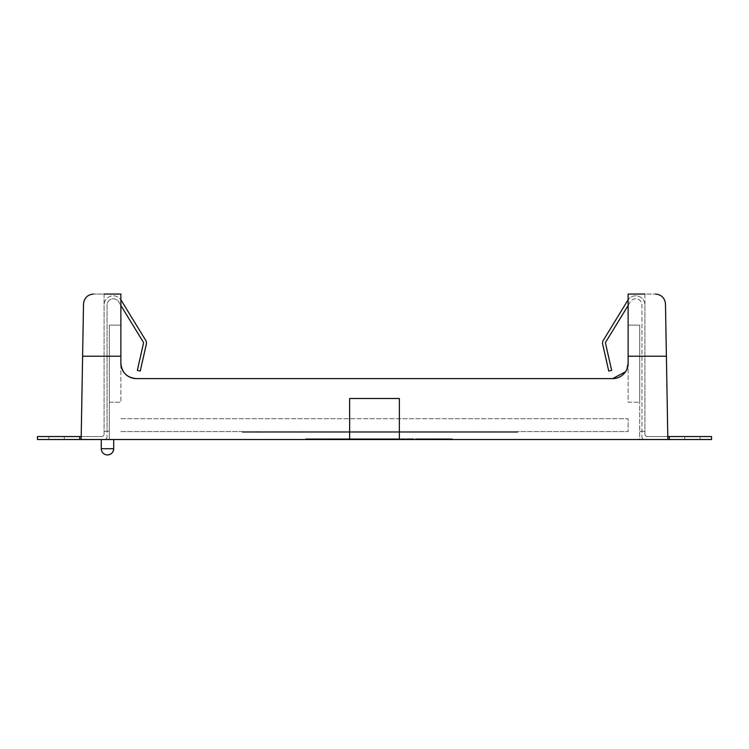 <?xml version="1.0" encoding="UTF-8"?>
<svg xmlns="http://www.w3.org/2000/svg" width="749" height="749" viewBox="0 0 749 749"><rect width="100%" height="100%" fill="white"/><g stroke="black" fill="none" stroke-linecap="round" stroke-linejoin="round"><path stroke-width="0.56" stroke-dasharray="3.75 2.81" d="M628.13 305.489L630.405 301.753A6.217 6.217 0 0 1 641.93 305.002L641.93 437.032L641.93 431.321L644.908 431.321L644.908 305.002A9.203 9.203 0 0 0 627.868 300.199L602.889 341.001A6.741 6.741 0 0 0 602.739 344.54L608.759 371.055L611.661 370.399L605.651 343.875A3.754 3.754 0 0 1 605.651 342.209L630.405 301.753A6.217 6.217 0 0 1 641.93 305.002L641.93 431.321L644.908 431.321L644.908 434.055L644.908 305.002L644.908 431.321L639.693 431.321L644.908 431.321L641.93 431.321L644.908 431.321L644.908 294.057L628.13 294.057L655.534 294.057L628.13 294.057L628.13 363.19A15.42 15.42 0 0 1 612.71 378.601C622.073 377.702 627.213 372.562 628.13 363.19M107.472 439.523L113.689 439.523L107.472 439.523M81.21 436.536L101.602 436.536A2.49 2.49 0 0 0 104.092 434.055L104.092 431.321L104.092 434.055A2.49 2.49 0 0 1 101.602 436.536L79.722 436.536L79.722 439.523L37.45 439.523L37.45 436.536L79.722 436.536L79.722 439.523L667.846 439.523L666.395 356.224L628.13 356.224M120.87 305.489L118.595 301.753A6.217 6.217 0 0 0 107.07 305.002L107.07 437.032L107.07 431.321L109.307 431.321L109.307 439.523L81.154 439.523L109.307 439.523L109.307 431.321L104.092 431.321L104.092 305.002A9.203 9.203 0 0 1 121.132 300.199L146.111 341.001A6.741 6.741 0 0 1 146.261 344.54L140.241 371.055L137.339 370.399L143.349 343.875A3.754 3.754 0 0 0 143.349 342.209L118.595 301.753A6.217 6.217 0 0 0 107.07 305.002L107.07 431.321L104.092 431.321L107.07 431.321L104.092 431.321L104.092 305.002A9.203 9.203 0 0 1 120.87 299.797M104.092 294.057L104.092 431.321L109.307 431.321L104.092 431.321L107.07 431.321L104.092 431.321L104.092 294.057L120.87 294.057L93.466 294.057L120.87 294.057L120.87 402.222L120.87 325.141L109.307 325.141L109.307 402.222L120.87 402.222L109.307 402.222L109.307 325.141L120.87 325.141L120.87 294.057L120.87 356.224L82.605 356.224L83.523 303.832L81.154 439.523M420.91 439.523L435.441 439.523L420.91 439.523L420.91 438.774L428.934 438.774L428.934 439.523L428.943 438.774L435.441 438.774L435.441 439.523L435.441 438.774L434.27 438.774L434.27 439.523L434.27 438.774L428.849 438.774L428.849 439.523M401.483 438.774L412.68 438.774L402.541 438.774L402.541 439.523L412.68 439.523L402.541 439.523L402.541 438.774L401.202 438.774L401.483 439.523M376.972 438.774L371.944 438.774L371.944 439.523L370.605 439.523L380.164 439.523L371.944 439.523L378.638 439.523L371.944 439.523L371.944 438.774L371.944 439.523L371.944 438.774L370.605 438.774L370.605 439.523L370.605 438.774L376.972 438.774L376.972 439.523M344.587 439.523L359.127 439.523L344.587 439.523L344.587 438.774L352.62 438.774L352.62 439.523L352.629 438.774L359.127 438.774L359.127 439.523L359.127 438.774L357.956 438.774L357.956 439.523L357.956 438.774L352.536 438.774L352.536 439.523M331.77 439.523L324.701 439.523L331.77 439.523L331.77 438.774L331.77 439.523M423.925 439.523L415.508 439.523L423.925 439.523L416.847 439.523L423.925 439.523L416.847 439.523L423.925 439.523L423.925 438.774L423.925 439.523L423.925 438.774L416.847 438.774L416.847 439.523L416.847 438.774L423.925 438.774L423.925 439.523L423.925 438.774L416.847 438.774L416.847 439.523L416.847 438.774L423.925 438.774L423.925 439.523M389.321 439.523L381.456 439.523L397.148 439.523L389.321 439.523L389.321 438.774L381.456 438.774L381.456 439.523M370.746 439.523L361.945 439.523L370.746 439.523L370.746 438.774L366.486 438.774L366.486 439.523L366.486 438.774L361.945 438.774L361.945 439.523M348.369 439.523L339.952 439.523L348.369 439.523L341.291 439.523L348.369 439.523L341.291 439.523L348.369 439.523L348.369 438.774L348.369 439.523L348.369 438.774L341.291 438.774L341.291 439.523L341.291 438.774L348.369 438.774L348.369 439.523L348.369 438.774L341.291 438.774L341.291 439.523L341.291 438.774L348.369 438.774L348.369 439.523M444.11 439.523L452.34 439.523L442.584 439.523L451.001 439.523L444.11 439.523L444.11 438.774L445.636 438.774L445.636 439.523L438.568 439.523L448.698 439.523L436.976 439.523L445.636 439.523L445.636 438.774L438.568 438.774L438.568 439.523M429.57 439.523L419.44 439.523L429.57 439.523L429.57 438.774L420.648 438.774L424.411 438.774L424.411 439.523L416.95 439.523L424.411 439.523L424.421 438.774L419.44 438.774L419.44 439.523M388.544 438.774L399.732 438.774L389.602 438.774L389.602 439.523L399.732 439.523L389.602 439.523L389.602 438.774L388.263 438.774L388.544 439.523M373.348 438.774L368.368 438.774L368.368 439.523L367.029 439.523L376.213 439.523L368.368 439.523L374.875 439.523L368.368 439.523L368.368 438.774L368.368 439.523L368.368 438.774L367.029 438.774L367.029 439.523L367.029 438.774L373.348 438.774L373.348 439.523M348.088 439.523L358.041 439.523L348.088 439.523L358.041 439.523L348.088 439.523L348.088 438.774L358.041 438.774L358.041 439.523L358.041 438.774L348.088 438.774L348.088 439.523L348.088 438.774L358.041 438.774L358.041 439.523L358.041 438.774L348.088 438.774L348.088 439.523M317.108 439.523L326.096 439.523L317.108 439.523L317.108 438.774L317.108 439.523L317.108 438.774L324.757 438.774L324.757 439.523L324.757 438.774L326.096 438.774L326.096 439.523L326.096 438.774L324.757 438.774L324.757 439.523L324.757 438.774L317.108 438.774L317.108 439.523M425.75 439.523L415.611 439.523L425.75 439.523L425.75 438.774L420.601 438.774L420.601 439.523L420.601 438.774L415.611 438.774L415.611 439.523M384.714 438.774L395.912 438.774L385.772 438.774L385.772 439.523L395.912 439.523L378.123 439.523L385.772 439.523L385.772 438.774L384.434 438.774L384.714 439.523M369.529 438.774L364.538 438.774L364.538 439.523L363.199 439.523L372.384 439.523L364.538 439.523L371.045 439.523L364.538 439.523L364.538 438.774L364.538 439.523L364.538 438.774L363.199 438.774L363.199 439.523L363.199 438.774L369.529 438.774L369.529 439.523M344.268 439.523L354.211 439.523L344.268 439.523L354.211 439.523L344.268 439.523L344.268 438.774L354.211 438.774L354.211 439.523L354.211 438.774L344.268 438.774L344.268 439.523L344.268 438.774L354.211 438.774L354.211 439.523L354.211 438.774L344.268 438.774L344.268 439.523M319.692 439.523L333.558 439.523L319.692 439.523L319.692 438.774L318.259 438.774L318.259 439.523M639.693 439.523L667.846 439.523L639.693 439.523L639.693 325.141L639.693 402.222L628.13 402.222L628.13 325.141L628.13 402.222L639.693 402.222L639.693 325.141L628.13 325.141L639.693 325.141L628.13 325.141L639.693 325.141L639.693 439.523M314.617 439.523L305.817 439.523L314.617 439.523L314.617 438.774L310.358 438.774L310.358 439.523L310.358 438.774L305.817 438.774L305.817 439.523M338.145 439.523L342.733 439.523L334.897 438.774L334.897 439.523L334.897 438.774L342.733 438.774L342.733 439.523L342.733 438.774L339.484 438.774L339.484 439.523L339.484 438.774L338.145 438.774L338.145 439.523M374.294 439.523L381.943 439.523L374.294 439.523L374.294 438.774L380.539 438.774L380.539 439.523M408.729 439.523L406.426 439.523L410.068 439.523L408.729 439.523L408.729 438.774L408.729 439.523M435.693 439.523L427.089 439.523L435.693 439.523L435.693 438.774L432.454 438.774L432.454 439.523M308.878 439.523L313.475 439.523L305.629 438.774L305.629 439.523L305.629 438.774L313.475 438.774L313.475 439.523L313.475 438.774L310.217 438.774L310.217 439.523L310.217 438.774L308.878 438.774L308.878 439.523M331.929 439.523L345.795 439.523L331.929 439.523L331.929 438.774L330.506 438.774L330.506 439.523M412.549 439.523L410.255 439.523L413.888 439.523L412.549 439.523L412.549 438.774L412.549 439.523M435.506 439.523L433.212 439.523L436.845 439.523L435.506 439.523L435.506 438.774L435.506 439.523M335.271 438.774L327.716 438.774L329.054 438.774L329.054 439.523L327.716 439.523L337.752 439.523L329.054 439.523L329.054 438.774L329.054 439.523L329.054 438.774L335.271 438.774L335.271 439.523M349.895 438.774L360.803 438.774L349.895 439.523L360.803 439.523L354.68 439.523L354.68 438.774L349.895 438.774L349.895 439.523M375.343 439.523L379.93 439.523L372.084 438.774L372.084 439.523L372.084 438.774L379.93 438.774L379.93 439.523L379.93 438.774L376.681 438.774L376.681 439.523L376.681 438.774L375.343 438.774L375.343 439.523M400.481 438.774L411.678 438.774L401.539 438.774L401.539 439.523L411.678 439.523L401.539 439.523L401.539 438.774L400.2 438.774L400.481 439.523M322.023 439.523L313.606 439.523L322.023 439.523L314.945 439.523L322.023 439.523L314.945 439.523L322.023 439.523L322.023 438.774L322.023 439.523L322.023 438.774L314.945 438.774L314.945 439.523L314.945 438.774L322.023 438.774L322.023 439.523L322.023 438.774L314.945 438.774L314.945 439.523L314.945 438.774L322.023 438.774L322.023 439.523M342.677 439.523L334.26 439.523L342.677 439.523L335.599 439.523L342.677 439.523L335.599 439.523L342.677 439.523L342.677 438.774L342.677 439.523L342.677 438.774L335.599 438.774L335.599 439.523L335.599 438.774L342.677 438.774L342.677 439.523L342.677 438.774L335.599 438.774L335.599 439.523L335.599 438.774L342.677 438.774L342.677 439.523M361.945 438.774L369.407 438.774L363.742 438.774L363.714 439.523L368.311 439.523L363.714 439.523L363.742 438.774L362.909 438.774L362.909 439.523M390.323 439.523L382.458 439.523L398.15 439.523L390.323 439.523L390.323 438.774L382.458 438.774L382.458 439.523M417.848 439.523L416.51 439.523L417.848 439.523L417.848 438.774L417.848 439.523M109.307 431.321L109.307 325.141L120.87 325.141L109.307 325.141L109.307 431.321M279.789 431.564L303.073 431.564L279.789 431.564L279.789 432.313L289.891 432.313L289.891 431.564L289.891 432.313L292.971 432.313L292.971 431.564L292.971 432.313L303.073 432.313L303.073 431.564L303.073 432.313L292.971 432.313L292.971 431.564L292.971 432.313L289.891 432.313L289.891 431.564L289.891 432.313L279.789 432.313L279.789 431.564M516.23 431.564L243.809 431.564L516.23 431.564L516.23 432.313L257.731 432.313L516.23 432.313L516.23 431.564M488.732 431.564L475.559 431.564L488.732 431.564L488.732 432.313L488.732 431.564M399.367 439.523L399.367 398.496L349.633 398.496L399.367 398.496L399.367 439.523L399.367 398.496L349.633 398.496L349.633 439.523M120.87 363.19C121.769 372.543 126.909 377.683 136.29 378.601A15.42 15.42 0 0 1 120.87 363.19L120.87 356.224M136.29 378.601L612.71 378.601M666.395 356.224L667.846 439.523L666.395 356.224M626.95 369.098L625.527 371.747M120.87 418.728L628.13 418.728L628.13 431.564L628.13 418.728L120.87 418.728M120.87 431.564L628.13 431.564L120.87 431.564M256.242 431.564L517.728 431.564L242.32 431.564L256.242 431.564L256.242 432.313L517.728 432.313L517.728 431.564L517.728 432.313L256.242 432.313L256.242 431.564L256.242 432.313L242.32 432.313L256.242 432.313L256.242 431.564M655.534 294.057C661.451 294.666 664.766 297.924 665.477 303.832A9.943 9.943 0 0 0 655.534 294.057A9.943 9.943 0 0 1 665.477 303.832M644.908 294.057L644.908 305.002A9.203 9.203 0 0 0 628.13 299.797M83.523 303.832C84.234 297.924 87.549 294.666 93.466 294.057A9.943 9.943 0 0 0 83.523 303.832A9.943 9.943 0 0 1 93.466 294.057M242.32 432.313L242.32 431.564L242.32 432.313M243.809 432.313L257.731 432.313L243.809 432.313L243.809 431.564L243.809 432.313M257.731 432.313L257.731 431.564L257.731 432.313M475.559 432.313L475.559 431.564L475.559 432.313L488.732 432.313L475.559 432.313M305.817 438.774L307.081 438.774L307.081 439.523M307.081 438.774L313.279 438.774L313.279 439.523M313.279 438.774L312.745 439.523M312.745 438.774L307.614 438.774L307.614 439.523M307.614 438.774L306.781 438.774L306.781 439.523M306.781 438.774L310.451 438.774L310.451 439.523M310.451 438.774L314.43 438.774L314.43 439.523M314.43 438.774L313.222 438.774L313.222 439.523M313.222 438.774L310.301 438.774L310.301 439.523M310.301 438.774L308.12 438.774L308.12 439.523M308.12 438.774L309.103 438.774L309.103 439.523M309.103 438.774L311.107 438.774L311.107 439.523M311.107 438.774L314.617 438.774M318.259 438.774L316.911 438.774L316.911 439.523M316.911 438.774L318.887 438.774L318.887 439.523M318.887 438.774L319.074 439.523M319.074 438.774L325.235 438.774L325.235 439.523M325.235 438.774L331.376 438.774L331.376 439.523M331.376 438.774L331.573 439.523M331.573 438.774L333.558 438.774L333.558 439.523M333.558 438.774L332.21 438.774L332.21 439.523M332.21 438.774L330.786 438.774L330.786 439.523M330.786 438.774L325.394 438.774L325.394 439.523M325.394 438.774L325.094 439.523M325.094 438.774L319.692 438.774M372.384 438.774L372.384 439.523M369.407 438.774L369.407 439.523L369.407 438.774M371.045 438.774L364.538 438.774L371.045 438.774L371.045 439.523M367.15 438.774L367.15 439.523M380.539 438.774L381.943 438.774L381.943 439.523M381.943 438.774L375.708 438.774L375.708 439.523M375.708 438.774L374.294 438.774M394.573 438.774L394.573 439.523L394.573 438.774M395.912 438.774L395.912 439.523L395.912 438.774M395.603 438.774L395.603 439.523M406.426 438.774L410.068 438.774L406.426 438.774L406.426 439.523M407.306 438.774L407.306 439.523M410.068 438.774L410.068 439.523L410.068 438.774M415.611 438.774L425.75 438.774M416.95 438.774L420.648 438.774L416.95 438.774L416.95 439.523M420.648 438.774L420.648 439.523L420.648 438.774M423.84 438.774L423.84 439.523M432.454 438.774L428.999 438.774L428.999 439.523M428.999 438.774L427.66 438.774L428.231 439.523L420.779 439.523L427.67 439.523L427.67 438.774L432.529 438.774L432.529 439.523M432.529 438.774L437.032 438.774L437.032 439.523M437.032 438.774L430.282 438.774L430.282 439.523M430.282 438.774L437.229 438.774L437.229 439.523L437.229 438.774L427.089 438.774L427.089 439.523M427.089 438.774L432.875 438.774L432.875 439.523M432.875 438.774L435.693 438.774M438.568 438.774L446.704 438.774L446.704 439.523L446.685 438.774L446.975 439.523L446.975 438.774L448.698 438.774L448.698 439.523L448.698 438.774L446.975 438.774L446.975 439.523L446.975 438.774L441.198 438.774L445.636 438.774L445.636 439.523M438.764 438.774L445.767 438.774L436.976 438.774L444.429 438.774L441.208 438.774L441.198 439.523L441.208 438.774L438.764 438.774L438.764 439.523M315.769 438.774L315.769 439.523L315.769 438.774L317.108 438.774L315.769 438.774M330.506 438.774L329.157 438.774L329.157 439.523M329.157 438.774L331.124 438.774L331.124 439.523M331.124 438.774L331.32 439.523M331.32 438.774L337.481 438.774L337.481 439.523M337.481 438.774L343.622 438.774L343.622 439.523M343.622 438.774L343.819 439.523M343.819 438.774L345.795 438.774L345.795 439.523M345.795 438.774L344.456 438.774L344.456 439.523M344.456 438.774L343.023 438.774L343.023 439.523M343.023 438.774L337.64 438.774L337.64 439.523M337.64 438.774L337.34 439.523M337.34 438.774L331.929 438.774M376.213 438.774L376.213 439.523M373.236 438.774L373.236 439.523M374.875 438.774L368.368 438.774L374.875 438.774L374.875 439.523M370.98 438.774L370.98 439.523M384.359 438.774L378.123 438.774L384.359 438.774L384.359 439.523M385.772 438.774L385.772 439.523M379.537 438.774L379.537 439.523M378.123 438.774L378.123 439.523M398.393 438.774L398.393 439.523L398.393 438.774M399.732 438.774L399.732 439.523L399.732 438.774M399.432 438.774L399.432 439.523M410.255 438.774L413.888 438.774L410.255 438.774L410.255 439.523M411.135 438.774L411.135 439.523M413.888 438.774L413.888 439.523L413.888 438.774M419.44 438.774L424.421 438.774L424.421 439.523M424.421 438.774L429.57 438.774M428.231 438.774L424.468 438.774L428.231 438.774L428.231 439.523M420.779 438.774L424.468 438.774L420.779 438.774L420.779 439.523M424.468 438.774L424.468 439.523L424.468 438.774M433.212 438.774L436.845 438.774L433.212 438.774L433.212 439.523M434.083 438.774L434.083 439.523M436.845 438.774L436.845 439.523L436.845 438.774M445.636 438.774L451.759 438.774L451.759 439.523L451.759 438.774L445.88 438.774L445.88 439.523M445.88 438.774L447.64 438.774L447.64 439.523M447.64 438.774L452.34 438.774L452.34 439.523M452.34 438.774L447.134 438.774L447.134 439.523M447.134 438.774L442.584 438.774L442.584 439.523M442.584 438.774L443.923 438.774L443.923 439.523M443.923 438.774L447.209 438.774L447.209 439.523M447.209 438.774L451.001 438.774L451.001 439.523M451.001 438.774L447.396 438.774L447.396 439.523M447.396 438.774L444.11 438.774M327.716 438.774L327.716 439.523L327.716 438.774M337.181 438.774L337.181 439.523M329.85 438.774L329.85 439.523M337.752 438.774L337.752 439.523M335.973 438.774L335.973 439.523M339.952 438.774L339.952 439.523L339.952 438.774L348.369 438.774L339.952 438.774M351.431 438.774L351.431 439.523M355.354 438.774L355.354 439.523M359.267 438.774L359.267 439.523M360.803 438.774L360.803 439.523M356.018 438.774L356.018 439.523L356.018 438.774M363.209 438.774L363.209 439.523M368.873 438.774L368.873 439.523M362.909 438.774L366.579 438.774L366.579 439.523M366.579 438.774L370.558 438.774L370.558 439.523M370.558 438.774L369.351 438.774L369.351 439.523M369.351 438.774L366.43 438.774L366.43 439.523M366.43 438.774L364.248 438.774L364.248 439.523M364.248 438.774L365.231 438.774L365.231 439.523M365.231 438.774L367.235 438.774L367.235 439.523M367.235 438.774L370.746 438.774M381.456 438.774L389.208 438.774L389.208 439.523M389.208 438.774L397.148 438.774L397.148 439.523M397.148 438.774L389.321 438.774M389.274 438.774L395.8 438.774L382.795 438.774L395.8 439.523L382.795 439.523L389.274 439.523L389.274 438.774M395.8 438.774L395.8 439.523M382.795 438.774L382.795 439.523M410.34 438.774L410.34 439.523L410.34 438.774M411.678 438.774L411.678 439.523L411.678 438.774M411.379 438.774L411.379 439.523M415.508 438.774L415.508 439.523L415.508 438.774L423.925 438.774L415.508 438.774M313.606 438.774L313.606 439.523L313.606 438.774L322.023 438.774L313.606 438.774M324.701 438.774L324.701 439.523L324.701 438.774L326.04 438.774L326.04 439.523L326.04 438.774L331.77 438.774L324.701 438.774M334.26 438.774L334.26 439.523L334.26 438.774L342.677 438.774L334.26 438.774M352.536 438.774L345.926 438.774L345.926 439.523M345.926 438.774L359.127 438.774L352.639 438.774L352.639 439.523M352.639 438.774L346.478 438.774L346.478 439.523M346.478 438.774L344.587 438.774M363.714 438.774L360.466 438.774L360.466 439.523L360.466 438.774L368.311 438.774L368.311 439.523L368.311 438.774L365.053 438.774L365.053 439.523L365.053 438.774L363.714 438.774L363.714 439.523M379.977 438.774L379.977 439.523M374.687 438.774L374.687 439.523L374.669 438.774L378.638 438.774L374.669 438.774M380.164 438.774L380.164 439.523M378.507 438.774L378.507 439.523M373.03 438.774L373.03 439.523M378.638 438.774L378.638 439.523M382.458 438.774L390.21 438.774L390.21 439.523M390.21 438.774L398.15 438.774L398.15 439.523M398.15 438.774L390.323 438.774M390.276 438.774L396.811 438.774L383.797 438.774L396.811 439.523L383.797 439.523L390.276 439.523L390.276 438.774M396.811 438.774L396.811 439.523M383.797 438.774L383.797 439.523M411.341 438.774L411.341 439.523L411.341 438.774M412.68 438.774L412.68 439.523L412.68 438.774M412.381 438.774L412.381 439.523M416.51 438.774L416.51 439.523L416.51 438.774L417.848 438.774L416.51 438.774M428.849 438.774L422.249 438.774L422.249 439.523M422.249 438.774L435.441 438.774L428.952 438.774L428.952 439.523M428.952 438.774L422.801 438.774L422.801 439.523M422.801 438.774L420.91 438.774M441.507 438.774L441.507 439.523L441.507 438.774M436.976 438.774L436.976 439.523M438.231 438.774L438.231 439.523M444.429 438.774L444.429 439.523M443.895 438.774L443.895 439.523M437.931 438.774L437.931 439.523M441.61 438.774L441.61 439.523M445.58 438.774L445.58 439.523M444.372 438.774L444.372 439.523M441.461 438.774L441.461 439.523M439.27 438.774L439.27 439.523M440.253 438.774L440.253 439.523M442.256 438.774L442.256 439.523M445.767 438.774L445.767 439.523M667.79 436.536L647.398 436.536L669.278 436.536L669.278 439.523L644.412 439.523A2.49 2.49 0 0 1 641.93 437.032A2.49 2.49 0 0 0 644.412 439.523L667.846 439.523M669.278 439.523L711.55 439.523L711.55 436.536L669.278 436.536L669.278 439.523L669.278 436.536M700.109 439.523L684.698 439.523L700.109 439.523L700.109 436.536L684.698 436.536L700.109 436.536L700.109 439.523M647.398 436.536A2.49 2.49 0 0 1 644.908 434.055A2.49 2.49 0 0 0 647.398 436.536M684.698 436.536L684.698 439.523L684.698 436.536M48.891 439.523L64.302 439.523L48.891 439.523L48.891 436.536L64.302 436.536L48.891 436.536L48.891 439.523M107.07 437.032A2.49 2.49 0 0 1 104.588 439.523A2.49 2.49 0 0 0 107.07 437.032M79.722 436.536L79.722 439.523M64.302 436.536L64.302 439.523L64.302 436.536M113.689 448.726L101.255 448.726M310.058 438.774L310.058 439.523M366.13 438.774L366.13 439.523M365.606 438.774L365.606 439.523M367.272 438.774L367.272 439.523M434.017 438.774L434.017 439.523M369.95 438.774L369.95 439.523M369.435 438.774L369.435 439.523M371.092 438.774L371.092 439.523M366.186 438.774L366.186 439.523M373.592 438.774L373.592 439.523M374.734 438.774L374.734 439.523"/><path stroke-width="1.12" d="M628.13 299.797A9.203 9.203 0 0 0 627.868 300.199L602.889 341.001A6.741 6.741 0 0 0 602.739 344.54L608.759 371.055L611.661 370.399L605.651 343.875A3.754 3.754 0 0 1 605.651 342.209L628.13 305.489M399.367 439.523L667.846 439.523L666.395 356.224L628.13 356.224L628.13 363.19A15.42 15.42 0 0 1 612.71 378.601L136.29 378.601A15.42 15.42 0 0 1 120.87 363.19L120.87 356.224L82.605 356.224L81.154 439.523L399.367 439.523L399.367 398.496L349.633 398.496L349.633 439.523M104.092 294.057L120.87 294.057L120.87 356.224M83.523 303.832L82.605 356.224L83.523 303.832C84.234 297.924 87.549 294.666 93.466 294.057M644.908 294.057L628.13 294.057L628.13 356.224M665.477 303.832L666.395 356.224L665.477 303.832C664.766 297.924 661.451 294.666 655.534 294.057M136.29 378.601C126.927 377.702 121.787 372.562 120.87 363.19M628.13 363.19L626.95 369.098M625.527 371.747L612.71 378.601M107.472 454.943A6.217 6.217 0 0 0 113.689 448.726L101.255 448.726A6.217 6.217 0 0 0 107.472 454.943C111.245 454.568 113.324 452.499 113.689 448.726L113.689 439.523M667.846 439.523L711.55 439.523L711.55 436.536L667.79 436.536M669.278 436.536L669.278 439.523M120.87 299.797A9.203 9.203 0 0 1 121.132 300.199L146.111 341.001A6.741 6.741 0 0 1 146.261 344.54L140.241 371.055L137.339 370.399L143.349 343.875A3.754 3.754 0 0 0 143.349 342.209L120.87 305.489M81.154 439.523L37.45 439.523L37.45 436.536L81.21 436.536M79.722 436.536L79.722 439.523M101.255 448.726L101.255 439.523"/></g></svg>

